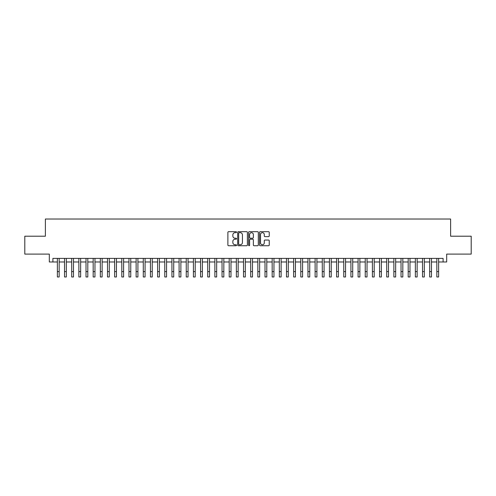 <?xml version="1.0" encoding="UTF-8"?>
<svg xmlns="http://www.w3.org/2000/svg" width="496" height="496" viewBox="0 0 496 496"><rect width="100%" height="100%" fill="white"/><g stroke="black" fill="none" stroke-linecap="round" stroke-linejoin="round"><path stroke-width="0.74" d="M236.542 232.178A0.49 0.49 0 0 0 236.053 231.682L228.588 231.682A0.701 0.701 0 0 0 227.881 232.388L227.881 245.036A0.701 0.701 0 0 0 228.588 245.737L236.053 245.737A0.49 0.49 0 0 0 236.542 245.247A0.49 0.49 0 0 0 236.053 244.751L235.085 244.751A2.251 2.251 0 0 1 232.841 242.507L232.841 241.453A2.251 2.251 0 0 1 235.085 239.202L236.053 239.202A0.49 0.49 0 0 0 236.542 238.712A0.49 0.49 0 0 0 236.053 238.216L235.085 238.216A2.251 2.251 0 0 1 232.841 235.972L232.841 234.918A2.251 2.251 0 0 1 235.085 232.667L236.053 232.667A0.49 0.49 0 0 0 236.542 232.178M268.541 236.635A0.701 0.701 0 0 0 269.241 235.935L269.241 232.388A0.701 0.701 0 0 0 268.541 231.682L260.245 231.682A0.701 0.701 0 0 0 259.544 232.388L259.544 245.036A0.701 0.701 0 0 0 260.245 245.737L268.541 245.737A0.701 0.701 0 0 0 269.241 245.036L269.241 240.746A0.701 0.701 0 0 0 268.541 240.045L264.988 240.045A0.701 0.701 0 0 0 264.287 240.746L264.287 242.873A1.879 1.879 0 0 1 262.409 244.751A1.879 1.879 0 0 1 260.524 242.873L260.524 234.546A1.879 1.879 0 0 1 262.409 232.667A1.879 1.879 0 0 1 264.287 234.546L264.287 235.935A0.701 0.701 0 0 0 264.988 236.635L268.541 236.635M52.898 261.981L52.898 258.397L443.102 258.397L443.102 261.981L446.679 261.981L446.679 254.101L471.2 254.101L471.2 236.208L450.616 236.208L450.616 219.021L45.384 219.021L45.384 236.208L24.8 236.208L24.8 254.101L49.321 254.101L49.321 261.981L57.375 261.981M247.386 232.388A0.701 0.701 0 0 0 246.679 231.682L238.39 231.682A0.701 0.701 0 0 0 237.689 232.388L237.689 245.036A0.701 0.701 0 0 0 238.39 245.737L246.679 245.737A0.701 0.701 0 0 0 247.386 245.036L247.386 232.388M249.321 231.682L257.61 231.682A0.701 0.701 0 0 1 258.311 232.388L258.311 245.036A0.701 0.701 0 0 1 257.61 245.737L254.064 245.737A0.701 0.701 0 0 1 253.357 245.036L253.357 239.903A0.701 0.701 0 0 0 252.656 239.202L250.3 239.202A0.701 0.701 0 0 0 249.6 239.903L249.6 245.247A0.49 0.49 0 0 1 249.11 245.737A0.49 0.49 0 0 1 248.614 245.247L248.614 232.388A0.701 0.701 0 0 1 249.321 231.682M59.167 261.981L64.536 261.981M66.328 261.981L71.697 261.981M73.482 261.981L78.858 261.981M80.643 261.981L86.013 261.981M87.804 261.981L93.174 261.981M94.965 261.981L100.335 261.981M102.126 261.981L107.496 261.981M109.281 261.981L114.65 261.981M116.442 261.981L121.811 261.981M123.603 261.981L128.972 261.981M130.764 261.981L136.133 261.981M137.919 261.981L143.288 261.981M145.08 261.981L150.449 261.981M152.241 261.981L157.61 261.981M159.402 261.981L164.771 261.981M166.557 261.981L171.932 261.981M173.718 261.981L179.087 261.981M180.879 261.981L186.248 261.981M188.04 261.981L193.409 261.981M195.201 261.981L200.57 261.981M202.356 261.981L207.725 261.981M209.517 261.981L214.886 261.981M216.678 261.981L222.047 261.981M223.839 261.981L229.208 261.981M230.993 261.981L236.363 261.981M238.154 261.981L243.524 261.981M245.315 261.981L250.685 261.981M252.476 261.981L257.846 261.981M259.637 261.981L265.007 261.981M266.792 261.981L272.161 261.981M273.953 261.981L279.322 261.981M281.114 261.981L286.483 261.981M288.275 261.981L293.644 261.981M295.43 261.981L300.799 261.981M302.591 261.981L307.96 261.981M309.752 261.981L315.121 261.981M316.913 261.981L322.282 261.981M324.068 261.981L329.443 261.981M331.229 261.981L336.598 261.981M338.39 261.981L343.759 261.981M345.551 261.981L350.92 261.981M352.712 261.981L358.081 261.981M359.867 261.981L365.236 261.981M367.028 261.981L372.397 261.981M374.189 261.981L379.558 261.981M381.35 261.981L386.719 261.981M388.504 261.981L393.874 261.981M395.665 261.981L401.035 261.981M402.826 261.981L408.196 261.981M409.987 261.981L415.357 261.981M417.142 261.981L422.518 261.981M424.303 261.981L429.672 261.981M431.464 261.981L436.833 261.981M438.625 261.981L443.102 261.981M239.165 232.667A0.49 0.49 0 0 0 238.669 233.157L238.669 244.261A0.49 0.49 0 0 0 239.165 244.751L240.182 244.751A2.251 2.251 0 0 0 242.432 242.507L242.432 234.918A2.251 2.251 0 0 0 240.182 232.667L239.165 232.667M253.357 234.583A1.879 1.879 0 0 0 251.478 232.705A1.879 1.879 0 0 0 249.6 234.583L249.6 237.516A0.701 0.701 0 0 0 250.3 238.216L252.656 238.216A0.701 0.701 0 0 0 253.357 237.516L253.357 234.583M57.375 271.61L59.167 271.61L59.167 276.979L57.375 276.979L57.375 258.397M59.167 271.61L59.167 258.397M64.536 271.61L66.328 271.61L66.328 276.979L64.536 276.979L64.536 258.397M66.328 271.61L66.328 258.397M71.697 271.61L73.482 271.61L73.482 276.979L71.697 276.979L71.697 258.397M73.482 271.61L73.482 258.397M78.858 271.61L80.643 271.61L80.643 276.979L78.858 276.979L78.858 258.397M80.643 271.61L80.643 258.397M86.013 271.61L87.804 271.61L87.804 276.979L86.013 276.979L86.013 258.397M87.804 271.61L87.804 258.397M93.174 271.61L94.965 271.61L94.965 276.979L93.174 276.979L93.174 258.397M94.965 271.61L94.965 258.397M100.335 271.61L102.126 271.61L102.126 276.979L100.335 276.979L100.335 258.397M102.126 271.61L102.126 258.397M107.496 271.61L109.281 271.61L109.281 276.979L107.496 276.979L107.496 258.397M109.281 271.61L109.281 258.397M114.65 271.61L116.442 271.61L116.442 276.979L114.65 276.979L114.65 258.397M116.442 271.61L116.442 258.397M121.811 271.61L123.603 271.61L123.603 276.979L121.811 276.979L121.811 258.397M123.603 271.61L123.603 258.397M128.972 271.61L130.764 271.61L130.764 276.979L128.972 276.979L128.972 258.397M130.764 271.61L130.764 258.397M136.133 271.61L137.919 271.61L137.919 276.979L136.133 276.979L136.133 258.397M137.919 271.61L137.919 258.397M143.288 271.61L145.08 271.61L145.08 276.979L143.288 276.979L143.288 258.397M145.08 271.61L145.08 258.397M150.449 271.61L152.241 271.61L152.241 276.979L150.449 276.979L150.449 258.397M152.241 271.61L152.241 258.397M157.61 271.61L159.402 271.61L159.402 276.979L157.61 276.979L157.61 258.397M159.402 271.61L159.402 258.397M164.771 271.61L166.557 271.61L166.557 276.979L164.771 276.979L164.771 258.397M166.557 271.61L166.557 258.397M171.932 271.61L173.718 271.61L173.718 276.979L171.932 276.979L171.932 258.397M173.718 271.61L173.718 258.397M179.087 271.61L180.879 271.61L180.879 276.979L179.087 276.979L179.087 258.397M180.879 271.61L180.879 258.397M186.248 271.61L188.04 271.61L188.04 276.979L186.248 276.979L186.248 258.397M188.04 271.61L188.04 258.397M193.409 271.61L195.201 271.61L195.201 276.979L193.409 276.979L193.409 258.397M195.201 271.61L195.201 258.397M200.57 271.61L202.356 271.61L202.356 276.979L200.57 276.979L200.57 258.397M202.356 271.61L202.356 258.397M207.725 271.61L209.517 271.61L209.517 276.979L207.725 276.979L207.725 258.397M209.517 271.61L209.517 258.397M214.886 271.61L216.678 271.61L216.678 276.979L214.886 276.979L214.886 258.397M216.678 271.61L216.678 258.397M222.047 271.61L223.839 271.61L223.839 276.979L222.047 276.979L222.047 258.397M223.839 271.61L223.839 258.397M229.208 271.61L230.993 271.61L230.993 276.979L229.208 276.979L229.208 258.397M230.993 271.61L230.993 258.397M236.363 271.61L238.154 271.61L238.154 276.979L236.363 276.979L236.363 258.397M238.154 271.61L238.154 258.397M243.524 271.61L245.315 271.61L245.315 276.979L243.524 276.979L243.524 258.397M245.315 271.61L245.315 258.397M250.685 271.61L252.476 271.61L252.476 276.979L250.685 276.979L250.685 258.397M252.476 271.61L252.476 258.397M257.846 271.61L259.637 271.61L259.637 276.979L257.846 276.979L257.846 258.397M259.637 271.61L259.637 258.397M265.007 271.61L266.792 271.61L266.792 276.979L265.007 276.979L265.007 258.397M266.792 271.61L266.792 258.397M272.161 271.61L273.953 271.61L273.953 276.979L272.161 276.979L272.161 258.397M273.953 271.61L273.953 258.397M279.322 271.61L281.114 271.61L281.114 276.979L279.322 276.979L279.322 258.397M281.114 271.61L281.114 258.397M286.483 271.61L288.275 271.61L288.275 276.979L286.483 276.979L286.483 258.397M288.275 271.61L288.275 258.397M293.644 271.61L295.43 271.61L295.43 276.979L293.644 276.979L293.644 258.397M295.43 271.61L295.43 258.397M300.799 271.61L302.591 271.61L302.591 276.979L300.799 276.979L300.799 258.397M302.591 271.61L302.591 258.397M307.96 271.61L309.752 271.61L309.752 276.979L307.96 276.979L307.96 258.397M309.752 271.61L309.752 258.397M315.121 271.61L316.913 271.61L316.913 276.979L315.121 276.979L315.121 258.397M316.913 271.61L316.913 258.397M322.282 271.61L324.068 271.61L324.068 276.979L322.282 276.979L322.282 258.397M324.068 271.61L324.068 258.397M329.443 271.61L331.229 271.61L331.229 276.979L329.443 276.979L329.443 258.397M331.229 271.61L331.229 258.397M336.598 271.61L338.39 271.61L338.39 276.979L336.598 276.979L336.598 258.397M338.39 271.61L338.39 258.397M343.759 271.61L345.551 271.61L345.551 276.979L343.759 276.979L343.759 258.397M345.551 271.61L345.551 258.397M350.92 271.61L352.712 271.61L352.712 276.979L350.92 276.979L350.92 258.397M352.712 271.61L352.712 258.397M358.081 271.61L359.867 271.61L359.867 276.979L358.081 276.979L358.081 258.397M359.867 271.61L359.867 258.397M365.236 271.61L367.028 271.61L367.028 276.979L365.236 276.979L365.236 258.397M367.028 271.61L367.028 258.397M372.397 271.61L374.189 271.61L374.189 276.979L372.397 276.979L372.397 258.397M374.189 271.61L374.189 258.397M379.558 271.61L381.35 271.61L381.35 276.979L379.558 276.979L379.558 258.397M381.35 271.61L381.35 258.397M386.719 271.61L388.504 271.61L388.504 276.979L386.719 276.979L386.719 258.397M388.504 271.61L388.504 258.397M393.874 271.61L395.665 271.61L395.665 276.979L393.874 276.979L393.874 258.397M395.665 271.61L395.665 258.397M401.035 271.61L402.826 271.61L402.826 276.979L401.035 276.979L401.035 258.397M402.826 271.61L402.826 258.397M408.196 271.61L409.987 271.61L409.987 276.979L408.196 276.979L408.196 258.397M409.987 271.61L409.987 258.397M415.357 271.61L417.142 271.61L417.142 276.979L415.357 276.979L415.357 258.397M417.142 271.61L417.142 258.397M422.518 271.61L424.303 271.61L424.303 276.979L422.518 276.979L422.518 258.397M424.303 271.61L424.303 258.397M429.672 271.61L431.464 271.61L431.464 276.979L429.672 276.979L429.672 258.397M431.464 271.61L431.464 258.397M436.833 271.61L438.625 271.61L438.625 276.979L436.833 276.979L436.833 258.397M438.625 271.61L438.625 258.397"/></g></svg>
